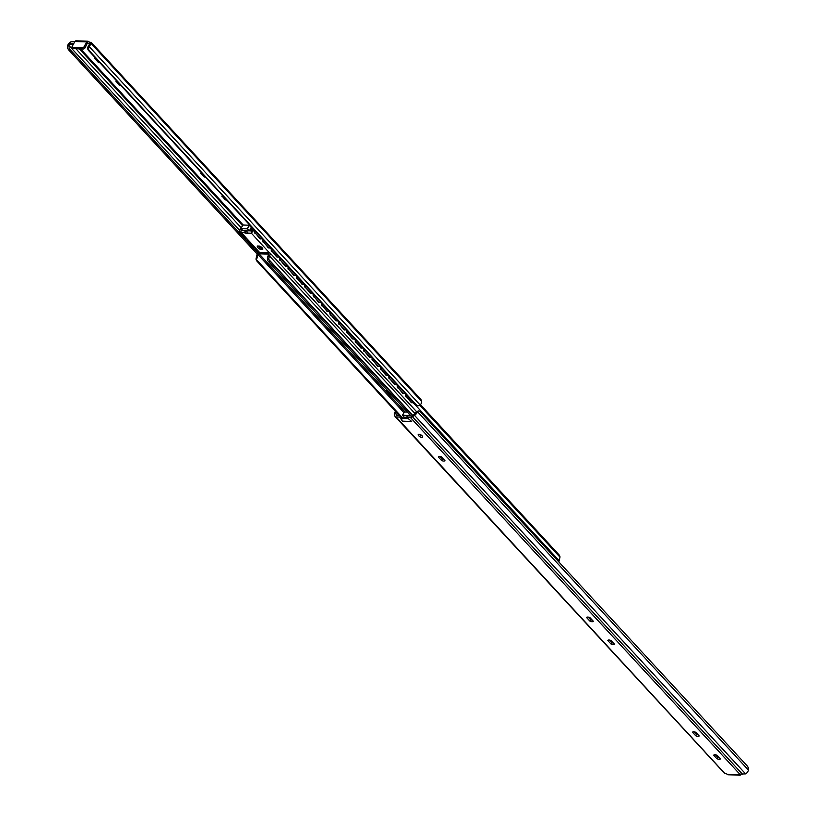 <?xml version="1.0" encoding="UTF-8"?>
<svg xmlns="http://www.w3.org/2000/svg" width="816" height="816" viewBox="0 0 816 816"><rect width="100%" height="100%" fill="white"/><g stroke="black" fill="none" stroke-linecap="round" stroke-linejoin="round"><path stroke-width="1.22" d="M611 644.008L607.767 640.519A3.825 1.55 29.9 0 1 607.818 640.427A3.825 1.55 29.9 0 1 611.255 640.642L614.479 644.14A3.825 1.55 29.9 0 1 614.438 644.232A3.825 1.55 29.9 0 1 611 644.008L611.806 642.6A3.825 1.55 -150.1 0 0 613.612 643.192M609.46 640.05L611.806 642.6M589.805 621.068L586.582 617.569A3.825 1.55 29.9 0 1 586.622 617.477A3.825 1.55 29.9 0 1 590.07 617.702L593.293 621.19A3.825 1.55 29.9 0 1 593.252 621.292A3.825 1.55 29.9 0 1 589.805 621.068L590.621 619.65A3.825 1.55 -150.1 0 0 592.416 620.252M588.275 617.1L590.621 619.65M715.397 754.769L717.754 757.319L716.938 758.737L713.704 755.239A3.825 1.55 29.9 0 1 713.755 755.147A3.825 1.55 29.9 0 1 717.193 755.371L720.416 758.86A3.825 1.55 29.9 0 1 720.375 758.951A3.825 1.55 29.9 0 1 716.938 758.737M717.754 757.319A3.825 1.55 -150.1 0 0 719.549 757.911M695.742 735.787L692.519 732.299A3.825 1.55 29.9 0 1 692.56 732.197A3.825 1.55 29.9 0 1 696.007 732.421L699.23 735.92A3.825 1.55 29.9 0 1 699.19 736.012A3.825 1.55 29.9 0 1 695.742 735.787L696.558 734.369A3.825 1.55 -150.1 0 0 698.353 734.971M694.212 731.83L696.558 734.369M418.69 435.764A2.53 1.03 29.9 0 1 418.251 434.571A2.53 1.03 29.9 0 1 420.954 434.938A2.53 1.03 29.9 0 1 422.627 437.09A2.53 1.03 29.9 0 1 420.944 437.182A2.53 1.03 29.9 0 1 418.69 435.764M419.516 434.357A2.53 1.03 -150.1 0 0 422.178 435.887M439.957 456.491L442.313 459.041L441.497 460.459L438.274 456.96A3.825 1.55 29.9 0 1 438.314 456.868A3.825 1.55 29.9 0 1 441.752 457.093L444.985 460.581A3.825 1.55 29.9 0 1 444.934 460.673A3.825 1.55 29.9 0 1 441.497 460.459M442.313 459.041A3.825 1.55 -150.1 0 0 444.108 459.632M741.122 774.302L740.999 774.517A1.765 1.275 -87.9 0 1 739.5 775.067L739.245 774.833A1.765 0.714 29.9 0 1 739.153 774.282A1.765 0.714 29.9 0 1 739.745 774.098L745.569 773.874A4.712 2.632 -42.7 0 0 748.221 770.926L748.466 770.151A3.529 2.04 75.7 0 0 747.201 765.908L420.118 411.703A3.529 2.04 75.7 0 0 418.394 410.989A3.529 2.04 75.7 0 0 417.496 411.743L417.16 412.427A4.712 2.632 137.3 0 1 414.508 415.375L412.457 416.741A3.295 1.836 137.3 0 1 410.407 417.445L406.684 417.313L411.713 421.505L402.39 421.158L399.769 417.058L396.035 416.925A3.295 1.836 137.3 0 1 395.117 416.548A3.295 1.836 137.3 0 1 394.873 416.099L394.444 414.63A4.712 2.632 137.3 0 1 395.23 411.621L395.801 410.948M399.769 417.058L400.574 415.64L402.074 418.526L408.347 418.588M401.258 419.944L402.074 418.526A1.999 1.448 92.1 0 0 402.39 421.158M725.455 773.568L725.373 773.568A1.765 0.714 29.9 0 1 727.321 774.394L727.658 774.639A1.765 1.275 92.1 0 0 728.107 774.761L739.939 775.2M403.706 416.721L402.227 418.363M417.16 412.427L415.864 412.508A2.927 1.632 -42.7 0 1 414.212 414.334L412.162 415.711A1.51 0.836 -42.7 0 1 411.223 416.038L407.49 415.895L406.684 417.313M396.239 412.029A2.927 1.632 -42.7 0 0 395.893 413.661L396.311 415.13A1.51 0.836 -42.7 0 0 396.433 415.334A1.51 0.836 -42.7 0 0 396.851 415.507L400.574 415.64M724.996 773.609L396.035 416.925M415.864 412.508L416.089 412.1A3.529 2.04 -104.3 0 1 416.986 411.346L418.394 410.989M748.466 770.151L417.496 411.743L416.089 412.1M205.693 177.358A3.825 1.55 29.9 0 1 203.929 176.776L200.807 173.094M203.929 176.776L204.398 175.96M200.705 173.278A3.825 1.55 29.9 0 1 200.746 173.186A3.825 1.55 29.9 0 1 201.46 172.778M226.879 200.308A3.825 1.55 29.9 0 1 225.114 199.716L221.993 196.044M225.114 199.716L225.583 198.91M221.891 196.217A3.825 1.55 29.9 0 1 221.932 196.126A3.825 1.55 29.9 0 1 222.646 195.728M99.746 62.638A3.825 1.55 29.9 0 1 97.991 62.047L94.87 58.375M94.768 58.558A3.825 1.55 29.9 0 1 94.809 58.456A3.825 1.55 29.9 0 1 95.523 58.058M97.991 62.047L98.461 61.241M120.941 85.578A3.825 1.55 29.9 0 1 119.177 84.997L116.056 81.325M119.177 84.997L119.646 84.181M115.954 81.498A3.825 1.55 29.9 0 1 115.994 81.406A3.825 1.55 29.9 0 1 116.708 80.998M89.638 43.84A1.765 0.714 29.9 0 1 87.557 42.728L85.16 47.665L84.16 46.583L86.833 41.922A1.765 1.275 -87.9 0 1 88.342 41.361L88.679 41.606A1.765 0.714 -150.1 0 0 90.545 42.432M421.127 399.901A3.295 1.836 -42.7 0 0 420.883 399.452L91.015 42.228L88.771 45.359A2.927 1.632 -42.7 0 1 88.618 45.614L87.934 46.93A3.529 2.856 -64.8 0 0 88.454 50.398L415.538 404.603A3.529 2.856 -64.8 0 0 416.262 405.144L417.211 405.593A3.529 2.856 115.2 0 0 420.199 405.052L420.77 404.379A4.712 2.632 -42.7 0 0 421.556 401.37L421.127 399.901L90.851 42.238M76.5 40.933A1.765 1.275 92.1 0 0 75.001 41.483L72.318 46.145A1.765 0.979 137.3 0 0 72.247 47.389A1.765 0.979 137.3 0 0 72.736 47.583L82.141 47.93L83.14 49.021A1.765 0.979 -42.7 0 0 85.16 47.665M84.16 46.583A1.765 0.979 137.3 0 1 82.141 47.93M83.14 49.021L73.736 48.674L72.736 47.583M72.247 47.389L73.246 48.47A1.765 0.979 -42.7 0 0 73.736 48.674M73.879 43.432L69.268 44.645L70.91 41.81L74.878 41.698M69.125 44.9L68.901 46.237L69.125 44.9A2.927 1.632 -42.7 0 1 69.268 44.645M257.244 254.153L68.799 50.092A3.529 2.04 -104.3 0 1 67.534 45.849L68.911 45.492M68.901 46.237A3.529 2.04 75.7 0 0 70.217 49.735L68.799 50.092M67.534 45.849L67.779 45.074A4.712 2.632 137.3 0 1 70.431 42.126L70.91 41.81M90.403 42.524L90.494 42.86A4.712 2.632 137.3 0 1 89.719 45.88L89.23 46.645L88.301 46.206M420.199 405.052L89.23 46.645A3.529 2.856 115.2 0 0 89.403 50.847L416.486 405.052A3.529 2.856 115.2 0 0 417.211 405.593M258.121 253.215L70.217 49.735M412.202 402.747A1.765 1.214 -92.9 0 1 411.958 402.808A1.765 1.214 -92.9 0 1 411.162 402.441L411.672 402.41A1.765 1.214 87.1 0 0 412.468 402.778A1.765 1.214 87.1 0 0 413.314 402.196M406.358 394.679A1.765 1.214 87.1 0 0 406.705 397.035L411.672 402.41M406.705 397.035L411.162 402.441M406.195 397.066A1.765 1.214 -92.9 0 1 405.909 394.587L406.042 394.322M403.798 393.649A1.765 1.214 -92.9 0 1 403.543 393.7A1.765 1.214 -92.9 0 1 402.747 393.332L403.257 393.302A1.765 1.214 87.1 0 0 404.053 393.669A1.765 1.214 87.1 0 0 404.899 393.088M397.953 385.57A1.765 1.214 87.1 0 0 398.29 387.926L403.257 393.302M398.29 387.926L402.747 393.332M397.78 387.957A1.765 1.214 -92.9 0 1 397.494 385.478L397.627 385.213M395.393 384.54A1.765 1.214 -92.9 0 1 395.138 384.591A1.765 1.214 -92.9 0 1 394.342 384.224L394.852 384.203A1.765 1.214 87.1 0 0 395.648 384.571A1.765 1.214 87.1 0 0 396.494 383.989M389.548 376.462A1.765 1.214 87.1 0 0 389.885 378.828L394.852 384.203M389.885 378.828L394.342 384.224M389.375 378.848A1.765 1.214 -92.9 0 1 389.089 376.38L389.222 376.115M386.978 375.431A1.765 1.214 -92.9 0 1 386.723 375.482A1.765 1.214 -92.9 0 1 385.927 375.125L386.437 375.095A1.765 1.214 87.1 0 0 387.233 375.462A1.765 1.214 87.1 0 0 388.079 374.881M381.133 367.353A1.765 1.214 87.1 0 0 381.48 369.719L386.437 375.095M381.48 369.719L385.927 375.125M380.97 369.74A1.765 1.214 -92.9 0 1 380.674 367.271L380.817 367.006M378.573 366.323A1.765 1.214 -92.9 0 1 378.318 366.384A1.765 1.214 -92.9 0 1 377.522 366.017L378.032 365.986A1.765 1.214 87.1 0 0 378.828 366.353A1.765 1.214 87.1 0 0 379.675 365.772M372.728 358.255A1.765 1.214 87.1 0 0 373.065 360.611L378.032 365.986M373.065 360.611L377.522 366.017M372.555 360.641A1.765 1.214 -92.9 0 1 372.269 358.163L372.402 357.898M370.158 357.224A1.765 1.214 -92.9 0 1 369.913 357.275A1.765 1.214 -92.9 0 1 369.118 356.908L369.628 356.878A1.765 1.214 87.1 0 0 370.423 357.245A1.765 1.214 87.1 0 0 371.27 356.663M364.324 349.146A1.765 1.214 87.1 0 0 364.66 351.502L369.628 356.878M364.66 351.502L369.118 356.908M364.15 351.533A1.765 1.214 -92.9 0 1 363.865 349.054L363.997 348.789M361.753 348.116A1.765 1.214 -92.9 0 1 361.498 348.167A1.765 1.214 -92.9 0 1 360.703 347.8L361.213 347.779A1.765 1.214 87.1 0 0 362.008 348.146A1.765 1.214 87.1 0 0 362.855 347.565M355.909 340.037A1.765 1.214 87.1 0 0 356.245 342.404L361.213 347.779M356.245 342.404L360.703 347.8M355.735 342.424A1.765 1.214 -92.9 0 1 355.45 339.956L355.582 339.691M353.348 339.007A1.765 1.214 -92.9 0 1 353.093 339.058A1.765 1.214 -92.9 0 1 352.298 338.701L352.808 338.671A1.765 1.214 87.1 0 0 353.603 339.038A1.765 1.214 87.1 0 0 354.45 338.456M347.504 330.929A1.765 1.214 87.1 0 0 347.84 333.295L352.808 338.671M347.84 333.295L352.298 338.701M347.33 333.316A1.765 1.214 -92.9 0 1 347.045 330.847L347.177 330.582M344.933 329.899A1.765 1.214 -92.9 0 1 344.678 329.96A1.765 1.214 -92.9 0 1 343.883 329.593L344.393 329.562A1.765 1.214 87.1 0 0 345.188 329.929A1.765 1.214 87.1 0 0 346.035 329.348M339.089 321.83A1.765 1.214 87.1 0 0 339.436 324.187L344.393 329.562M339.436 324.187L343.883 329.593M338.926 324.217A1.765 1.214 -92.9 0 1 338.63 321.739L338.773 321.473M336.529 320.8A1.765 1.214 -92.9 0 1 336.274 320.851A1.765 1.214 -92.9 0 1 335.478 320.484L335.988 320.453A1.765 1.214 87.1 0 0 336.784 320.821A1.765 1.214 87.1 0 0 337.63 320.239M330.684 312.722A1.765 1.214 87.1 0 0 331.021 315.078L335.988 320.453M331.021 315.078L335.478 320.484M330.511 315.109A1.765 1.214 -92.9 0 1 330.225 312.63L330.358 312.365M328.114 311.692A1.765 1.214 -92.9 0 1 327.869 311.743A1.765 1.214 -92.9 0 1 327.073 311.375L327.583 311.355A1.765 1.214 87.1 0 0 328.379 311.722A1.765 1.214 87.1 0 0 329.225 311.141M322.279 303.613A1.765 1.214 87.1 0 0 322.616 305.969L327.583 311.355M322.616 305.969L327.073 311.375M322.106 306A1.765 1.214 -92.9 0 1 321.82 303.532L321.953 303.266M319.709 302.583A1.765 1.214 -92.9 0 1 319.454 302.634A1.765 1.214 -92.9 0 1 318.658 302.277L319.168 302.246A1.765 1.214 87.1 0 0 319.964 302.614A1.765 1.214 87.1 0 0 320.81 302.032M313.864 294.505A1.765 1.214 87.1 0 0 314.201 296.871L319.168 302.246M314.201 296.871L318.658 302.277M313.691 296.891A1.765 1.214 -92.9 0 1 313.405 294.423L313.538 294.158M311.304 293.474A1.765 1.214 -92.9 0 1 311.049 293.536A1.765 1.214 -92.9 0 1 310.253 293.168L310.763 293.138A1.765 1.214 87.1 0 0 311.559 293.505A1.765 1.214 87.1 0 0 312.406 292.924M305.459 285.406A1.765 1.214 87.1 0 0 305.796 287.762L310.763 293.138M305.796 287.762L310.253 293.168M305.286 287.793A1.765 1.214 -92.9 0 1 305 285.314L305.133 285.049M302.889 284.376A1.765 1.214 -92.9 0 1 302.634 284.427A1.765 1.214 -92.9 0 1 301.838 284.06L302.348 284.029A1.765 1.214 87.1 0 0 303.144 284.396A1.765 1.214 87.1 0 0 303.991 283.815M297.044 276.298A1.765 1.214 87.1 0 0 297.391 278.654L302.348 284.029M297.391 278.654L301.838 284.06M296.881 278.684A1.765 1.214 -92.9 0 1 296.585 276.206L296.728 275.941M294.484 275.267A1.765 1.214 -92.9 0 1 294.229 275.318A1.765 1.214 -92.9 0 1 293.434 274.951L293.944 274.931A1.765 1.214 87.1 0 0 294.739 275.288A1.765 1.214 87.1 0 0 295.586 274.717M288.64 267.189A1.765 1.214 87.1 0 0 288.976 269.545L293.944 274.931M288.976 269.545L293.434 274.951M288.466 269.576A1.765 1.214 -92.9 0 1 288.181 267.107L288.313 266.842M286.069 266.159A1.765 1.214 -92.9 0 1 285.824 266.21A1.765 1.214 -92.9 0 1 285.029 265.843L285.539 265.822A1.765 1.214 87.1 0 0 286.334 266.189A1.765 1.214 87.1 0 0 287.181 265.608M280.235 258.08A1.765 1.214 87.1 0 0 280.571 260.447L285.539 265.822M280.571 260.447L285.029 265.843M280.061 260.467A1.765 1.214 -92.9 0 1 279.776 257.999L279.908 257.734M277.664 257.05A1.765 1.214 -92.9 0 1 277.409 257.111A1.765 1.214 -92.9 0 1 276.614 256.744L277.124 256.714A1.765 1.214 87.1 0 0 277.919 257.081A1.765 1.214 87.1 0 0 278.766 256.499M271.82 248.982A1.765 1.214 87.1 0 0 272.156 251.338L277.124 256.714M272.156 251.338L276.614 256.744M271.646 251.369A1.765 1.214 -92.9 0 1 271.361 248.89L271.493 248.625M269.26 247.952A1.765 1.214 -92.9 0 1 269.005 248.003A1.765 1.214 -92.9 0 1 268.209 247.636L268.719 247.605A1.765 1.214 87.1 0 0 269.515 247.972A1.765 1.214 87.1 0 0 270.361 247.391M263.415 239.873A1.765 1.214 87.1 0 0 263.752 242.23L268.719 247.605M263.752 242.23L268.209 247.636M263.242 242.26A1.765 1.214 -92.9 0 1 262.956 239.782L263.089 239.516M260.845 238.843A1.765 1.214 -92.9 0 1 260.59 238.894A1.765 1.214 -92.9 0 1 259.794 238.527L260.314 238.507A1.765 1.214 87.1 0 0 261.1 238.864A1.765 1.214 87.1 0 0 261.946 238.282M255 230.765A1.765 1.214 87.1 0 0 255.347 233.121L260.314 238.507M255.347 233.121L259.794 238.527M254.837 233.152A1.765 1.214 -92.9 0 1 254.541 230.683L254.684 230.418M256.01 248.992A1.765 1.326 97.6 0 0 256.387 250.757L258.448 252.991M256.387 250.757L258.713 252.838M256.856 250.818A1.765 1.326 -82.4 0 1 256.418 249.431M254.541 247.401A1.765 1.326 -82.4 0 1 253.409 247.095L252.95 247.034A1.765 1.326 97.6 0 0 253.847 247.391M247.595 239.884A1.765 1.326 97.6 0 0 247.982 241.648L252.95 247.034M247.982 241.648L253.409 247.095M248.441 241.709A1.765 1.326 -82.4 0 1 248.003 240.322M246.136 238.292A1.765 1.326 -82.4 0 1 245.004 237.986L244.535 237.925A1.765 1.326 97.6 0 0 245.432 238.282M241.822 226.879A1.765 1.326 97.6 0 0 241.159 227.47L239.476 230.081A1.765 1.326 97.6 0 0 239.578 232.55L244.535 237.925M239.578 232.55L245.004 237.986M240.037 232.611A1.765 1.326 -82.4 0 1 239.935 230.143L242.995 224.971L249.268 225.226M391.568 394.903A5.875 2.387 29.9 0 1 386.539 389.446M412.468 415.507L269.851 261.059A3.529 1.173 -119 0 1 268.637 259.335L269.382 255.683L267.281 256.846A4.488 2.509 137.3 0 1 268.811 255.061L268.903 254.143L259.029 253.776L258.08 254.663A4.488 2.509 137.3 0 1 257.55 256.489L256.846 255.224L256.01 258.876A3.529 2.897 150.9 0 0 256.316 260.11A3.529 2.897 150.9 0 0 256.561 260.467M256.846 255.224A2.244 1.255 137.3 0 1 257.856 253.429A2.244 1.255 137.3 0 1 259.723 252.583L269.586 252.95A2.244 1.255 137.3 0 1 270.218 253.205A2.244 1.255 137.3 0 1 269.382 255.683M267.281 256.846L267.393 260.018A3.529 1.173 61 0 0 268.607 261.742L269.851 261.059M399.534 415.609L257.071 261.314A3.529 2.897 -29.1 0 1 256.734 260.855A3.529 2.897 -29.1 0 1 256.418 259.621L257.55 256.489M411.08 416.027L268.607 261.742M252.47 230.204L252.011 231.591M251.308 227.307L251.828 227.327M245.096 230.755L247.207 230.826A1.795 1.306 92.1 0 0 247.095 232.285L247.279 233.101A1.53 0.622 29.9 0 1 247.238 233.233A1.53 0.622 29.9 0 1 245.657 233.039L244.994 232.213A1.795 1.306 -87.9 0 1 245.106 230.734M247.075 232.152A1.53 0.622 29.9 0 1 246.34 231.846M247.279 233.101L251.399 233.254L251.155 230.724L249.492 230.663M251.093 230.979L252.674 230.775L252.093 229.48A4.488 2.509 137.3 0 1 252.368 228.633L252.623 228.184M252.144 227.674L251.155 230.724M242.005 229.633L240.557 232.234L245.657 233.039M240.934 231.448L240.526 232.223L259.355 252.613M260.477 249.359A3.111 1.265 29.9 0 1 257.315 246.197A3.111 1.265 29.9 0 1 257.428 246.055L259.559 246.136A3.111 1.265 29.9 0 1 262.721 249.298A3.111 1.265 29.9 0 1 262.609 249.431L260.477 249.359L261.161 248.166L262.477 248.217M240.557 232.234L241.679 230.02M258.244 246.085A3.111 1.265 -150.1 0 0 261.161 248.166M559.439 555.533A3.529 2.897 150.9 0 0 559.266 555.145A3.529 2.897 150.9 0 0 558.929 554.686L559.348 555.431A3.529 2.897 -29.1 0 1 559.684 555.89A3.529 2.897 -29.1 0 1 559.99 557.124L559.154 560.776A2.244 1.255 -42.7 0 1 558.756 561.847M253.337 228.959A2.989 1.663 -42.7 0 0 253.307 229.061L253.919 230.163L251.654 232.642M252.674 230.775L253.919 230.163L254.5 230.785M253.307 229.061L252.093 229.48M241.454 229.704L241.199 228.613M420.485 404.756L558.929 554.686M420.352 404.909L559.348 555.431M247.085 231.254A1.765 0.979 137.3 0 1 246.636 231.05L246.401 230.795M739.245 774.833L727.321 774.394M410.407 417.445L739.745 774.098M739.5 775.067L740.041 774.119M395.893 413.661L397.627 415.538M395.23 411.621L395.964 411.723M412.457 416.741L742.733 774.404M414.508 415.375L745.569 773.874M243.188 224.981L80.621 48.929M75.001 41.483L86.833 41.922M88.342 41.361L87.557 42.728M67.779 45.074L69.074 44.982M242.546 225.624L79.346 48.878M241.067 227.613L75.898 48.756M72.767 45.359L71.216 43.676M89.719 45.88L88.567 45.706M416.486 405.052L415.538 404.603M89.403 50.847L88.454 50.398M239.445 230.122L68.962 45.512M421.556 401.37L90.494 42.86M404.318 412.049L407.368 412.009M407.327 411.968L404.308 411.978L402.482 415.15L404.216 417.221M409.377 414.191L408.745 415.681L402.553 415.12L404.379 411.958L407.419 412.07M406.807 417.404L404.297 417.313L402.584 415.446L409 415.956M409.448 415.966L409.612 414.446M415.079 413.6L269.311 255.745M412.702 415.344L268.637 259.335M259.029 253.776L405.032 411.876M402.614 417.935L400.676 415.844M400.493 415.64L256.418 259.621M403.94 412.621L258.08 254.663M244.994 232.213L245.81 230.775M251.338 231.183L251.032 231.826M242.729 230.418L241.393 230.367M241.526 232.886L259.723 252.583M269.586 252.95L251.399 233.254M261.701 238.598L262.905 239.894M270.116 247.697L271.31 249.002M278.521 256.805L279.725 258.101M286.936 265.914L288.13 267.209M295.341 275.023L296.545 276.318M303.746 284.121L304.949 285.427M312.161 293.23L313.354 294.525M320.566 302.338L321.769 303.634M328.981 311.447L330.174 312.742M337.385 320.545L338.579 321.851M345.79 329.654L346.994 330.949M354.205 338.762L355.399 340.058M362.61 347.871L363.814 349.166M371.025 356.98L372.218 358.275M379.43 366.078L380.623 367.373M387.835 375.187L389.038 376.482M396.25 384.295L397.443 385.591M404.654 393.404L405.858 394.699M413.069 402.502L559.164 560.714M419.822 405.328L559.99 557.124M252.97 228.562L252.368 228.633M245.32 231.642L247.034 231.703M247.319 228.602L240.995 228.368L242.923 225.012L249.319 225.206L247.319 228.602M242.893 225.063L249.4 225.236L251.359 227.358L249.339 230.908M242.964 230.653L241.006 228.531L247.33 228.766L249.288 230.887L242.964 230.653M249.41 225.277L251.359 227.358M249.421 230.795L247.462 228.674L249.4 225.328L251.348 227.44M395.117 416.548L724.985 773.772M76.061 40.8L87.893 41.239M411.958 402.808L412.468 402.778M403.543 393.7L404.053 393.669M395.138 384.591L395.648 384.571M386.723 375.482L387.233 375.462M378.318 366.384L378.828 366.353M369.913 357.275L370.423 357.245M361.498 348.167L362.008 348.146M353.093 339.058L353.603 339.038M344.678 329.96L345.188 329.929M336.274 320.851L336.784 320.821M327.869 311.743L328.379 311.722M319.454 302.634L319.964 302.614M311.049 293.536L311.559 293.505M302.634 284.427L303.144 284.396M294.229 275.318L294.739 275.288M285.824 266.21L286.334 266.189M277.409 257.111L277.919 257.081M269.005 248.003L269.515 247.972M260.59 238.894L261.1 238.864M270.218 253.205L416.486 411.611M256.316 260.11L256.734 260.855M559.684 555.89L559.266 555.145M242.933 230.632L240.975 228.521"/></g></svg>
